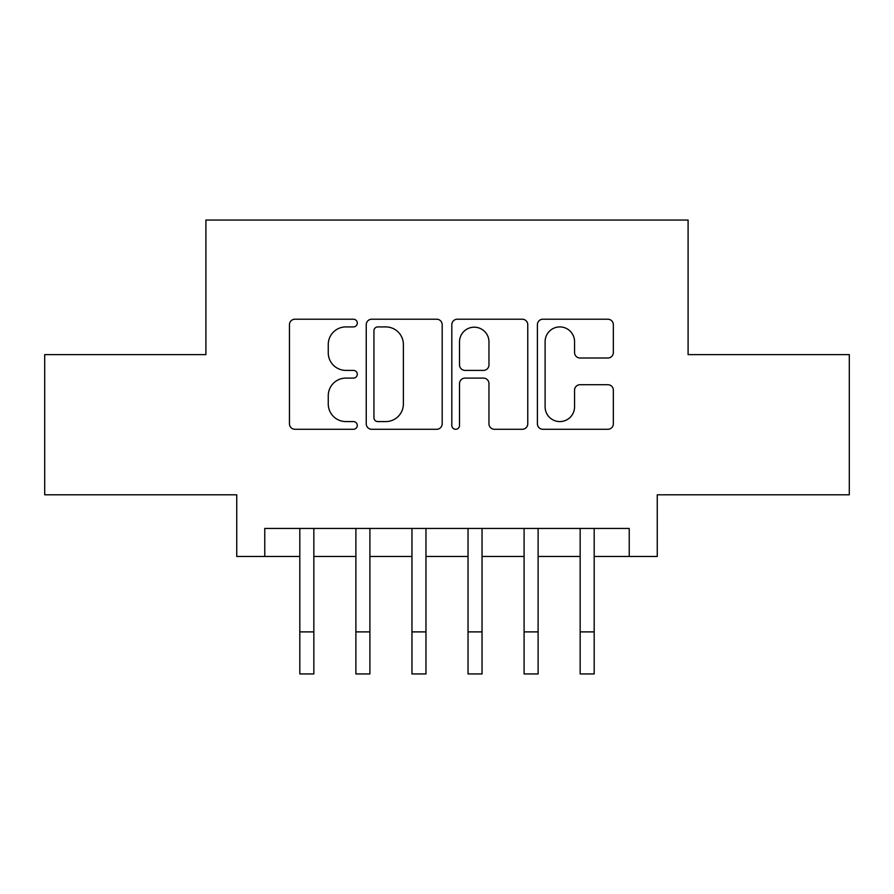 <?xml version="1.0" encoding="UTF-8"?>
<svg xmlns="http://www.w3.org/2000/svg" width="894" height="894" viewBox="0 0 894 894"><rect width="100%" height="100%" fill="white"/><g stroke="black" fill="none" stroke-linecap="round" stroke-linejoin="round"><path stroke-width="1.34" d="M357.287 323.069A3.855 3.855 0 0 0 353.443 319.214L294.964 319.214A5.498 5.498 0 0 0 289.455 324.712L289.455 423.778A5.498 5.498 0 0 0 294.964 429.288L353.443 429.288A3.855 3.855 0 0 0 357.287 425.432A3.855 3.855 0 0 0 353.443 421.577L345.866 421.577A17.612 17.612 0 0 1 328.254 403.965L328.254 395.718A17.612 17.612 0 0 1 345.866 378.106L353.443 378.106A3.855 3.855 0 0 0 357.287 374.251A3.855 3.855 0 0 0 353.443 370.395L345.866 370.395A17.612 17.612 0 0 1 328.254 352.784L328.254 344.525A17.612 17.612 0 0 1 345.866 326.913L353.443 326.913A3.855 3.855 0 0 0 357.287 323.069M607.842 358.013A5.498 5.498 0 0 0 613.351 352.515L613.351 324.712A5.498 5.498 0 0 0 607.842 319.214L542.904 319.214A5.498 5.498 0 0 0 537.395 324.712L537.395 423.778A5.498 5.498 0 0 0 542.904 429.288L607.842 429.288A5.498 5.498 0 0 0 613.351 423.778L613.351 390.209A5.498 5.498 0 0 0 607.842 384.711L580.05 384.711A5.498 5.498 0 0 0 574.551 390.209L574.551 406.859A14.717 14.717 0 0 1 559.823 421.577A14.717 14.717 0 0 1 545.105 406.859L545.105 341.642A14.717 14.717 0 0 1 559.823 326.913A14.717 14.717 0 0 1 574.551 341.642L574.551 352.515A5.498 5.498 0 0 0 580.05 358.013L607.842 358.013M264.769 556.481L264.769 528.443L629.231 528.443L629.231 556.481L657.258 556.481L657.258 494.795L849.3 494.795L849.3 354.627L688.101 354.627L688.101 220.058L205.899 220.058L205.899 354.627L44.7 354.627L44.7 494.795L236.742 494.795L236.742 556.481L299.814 556.481M442.184 324.712A5.498 5.498 0 0 0 436.685 319.214L371.736 319.214A5.498 5.498 0 0 0 366.238 324.712L366.238 423.778A5.498 5.498 0 0 0 371.736 429.288L436.685 429.288A5.498 5.498 0 0 0 442.184 423.778L442.184 324.712M457.315 319.214L522.264 319.214A5.498 5.498 0 0 1 527.762 324.712L527.762 423.778A5.498 5.498 0 0 1 522.264 429.288L494.471 429.288A5.498 5.498 0 0 1 488.962 423.778L488.962 383.604A5.498 5.498 0 0 0 483.464 378.106L465.025 378.106A5.498 5.498 0 0 0 459.516 383.604L459.516 425.432A3.855 3.855 0 0 1 455.672 429.288A3.855 3.855 0 0 1 451.816 425.432L451.816 324.712A5.498 5.498 0 0 1 457.315 319.214M313.839 556.481L355.89 556.481M369.904 556.481L411.955 556.481M425.969 556.481L468.031 556.481M482.045 556.481L524.096 556.481M538.11 556.481L580.161 556.481M594.186 556.481L629.231 556.481M377.793 326.913A3.855 3.855 0 0 0 373.938 330.769L373.938 417.733A3.855 3.855 0 0 0 377.793 421.577L385.772 421.577A17.612 17.612 0 0 0 403.384 403.965L403.384 344.525A17.612 17.612 0 0 0 385.772 326.913L377.793 326.913M488.962 341.91A14.717 14.717 0 0 0 474.245 327.193A14.717 14.717 0 0 0 459.516 341.91L459.516 364.897A5.498 5.498 0 0 0 465.025 370.395L483.464 370.395A5.498 5.498 0 0 0 488.962 364.897L488.962 341.91M299.814 631.89L313.839 631.89L313.839 673.942L299.814 673.942L299.814 528.443M313.839 631.89L313.839 528.443M355.89 631.89L369.904 631.89L369.904 673.942L355.89 673.942L355.89 528.443M369.904 631.89L369.904 528.443M411.955 631.89L425.969 631.89L425.969 673.942L411.955 673.942L411.955 528.443M425.969 631.89L425.969 528.443M468.031 631.89L482.045 631.89L482.045 673.942L468.031 673.942L468.031 528.443M482.045 631.89L482.045 528.443M524.096 631.89L538.11 631.89L538.11 673.942L524.096 673.942L524.096 528.443M538.11 631.89L538.11 528.443M580.161 631.89L594.186 631.89L594.186 673.942L580.161 673.942L580.161 528.443M594.186 631.89L594.186 528.443"/></g></svg>
